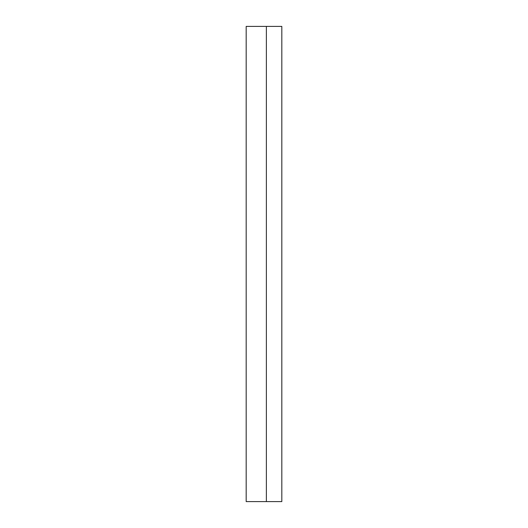 <?xml version="1.0" encoding="UTF-8"?>
<svg xmlns="http://www.w3.org/2000/svg" width="528" height="528" viewBox="0 0 528 528"><rect width="100%" height="100%" fill="white"/><g stroke="black" fill="none" stroke-linecap="round" stroke-linejoin="round"><path stroke-width="0.4" stroke-dasharray="2.64 1.98" d="M246.18 26.4L246.18 501.6L246.18 26.4L281.82 26.4L266.376 26.4L266.376 501.6L266.376 26.4L246.18 26.4M281.82 501.6L246.18 501.6L281.82 501.6"/><path stroke-width="0.79" d="M246.18 501.6L246.18 26.4L246.18 501.6L266.376 501.6L266.376 26.4L246.18 26.4L266.376 26.4L266.376 501.6L281.82 501.6L246.18 501.6M281.82 26.4L266.376 26.4L281.82 26.4L281.82 501.6"/></g></svg>
